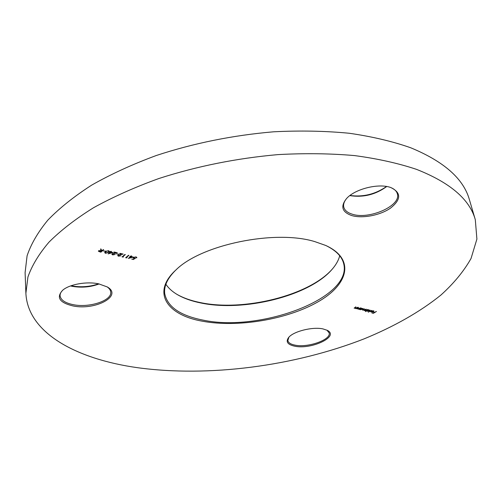 <?xml version="1.0" encoding="UTF-8"?>
<svg xmlns="http://www.w3.org/2000/svg" width="502" height="502" viewBox="0 0 502 502"><rect width="100%" height="100%" fill="white"/><g stroke="black" fill="none" stroke-linecap="round" stroke-linejoin="round"><path stroke-width="0.75" d="M314.748 241.594L325.622 245.422C355.667 258.982 348.438 284.847 317.465 302.148C286.648 319.617 237.641 327.762 202.613 321.249C167.009 315.156 151.039 292.509 175.957 269.932C201.214 244.675 274.958 229.383 314.748 241.594M175.549 270.308C167.48 278.321 163.865 286.052 164.7 293.501C167.342 306.76 180.111 315.626 203.009 320.107C259.659 332.387 351.902 298.608 343.807 264.171C342.22 256.842 336.327 250.674 326.131 245.647M176.666 294.191L176.942 294.354C183.33 297.981 191.061 300.711 200.141 302.549C243.464 311.842 309.445 295.609 332.475 268.884L332.688 268.645M339.722 255.775C338.492 260.469 335.869 265.081 331.847 269.618C309.069 296.061 243.646 312.15 200.737 302.957C191.751 301.144 184.096 298.439 177.771 294.85C172.519 291.831 168.559 288.292 165.892 284.245M349.982 195.485C363.222 197.23 375.402 194.23 386.527 186.493M386.728 186.524C375.571 194.65 363.266 197.681 349.819 195.611M390.82 187.553L390.838 187.566C401.405 192.674 401.261 199.551 390.424 208.186C379.964 215.44 362.105 218.778 351.5 215.483C341.893 211.951 340.287 206.259 346.669 198.415C355.115 188.877 378.809 182.992 390.82 187.553M346.756 198.321C344.177 201.371 343.167 204.264 343.744 207C344.567 210.25 347.315 212.622 352.009 214.109C368.681 220.064 401.336 205.883 397.383 193.885C396.655 191.155 394.428 189.034 390.719 187.522M323.012 328.917L327.266 330.335C339.848 336.378 311.46 349.85 294.743 346.198C287.546 344.642 285.519 341.724 288.669 337.444C293.463 331.351 312.633 326.557 323.012 328.917M288.901 337.187L287.853 340.563C288.361 342.797 290.783 344.328 295.12 345.163C307.983 347.924 331.201 339.735 329.168 332.958L326.959 330.178M71.058 285.763L71.78 285.908C81.01 287.502 89.952 286.805 98.618 283.825L107.252 286.931C123.128 295.803 95.367 310.682 73.054 305.95C59.38 302.662 55.973 297.372 62.838 290.087C69.665 284.257 86.733 281.271 98.618 283.825M99.151 283.931C90.611 287.125 81.657 287.922 72.282 286.335L70.544 285.945M63.039 289.924C60.968 291.819 59.983 293.758 60.077 295.734C60.717 300.058 65.172 303.051 73.455 304.714C89.613 308.015 112.046 300.541 110.722 292.082C110.54 290.131 109.31 288.368 107.033 286.799M25.891 293.312L25.1 272.58L27.089 255.794C30.992 244.116 37.907 232.238 47.828 220.146C59.512 208.073 74.152 196.389 91.753 185.081C110.936 174.181 132.409 164.342 156.172 155.551C193.69 143.195 232.846 135.283 273.64 131.8C300.146 130.457 325.378 130.947 349.329 133.268C372.158 136.575 392.595 141.401 410.649 147.745C444.05 161.525 463.647 178.881 469.445 199.815L475.306 219.713L476.9 239.09L471.039 258.486C463.842 271.224 453.808 283.404 440.944 295.032C420.048 311.937 393.781 326.695 364.182 338.831C294.178 366.203 208.543 377.454 137.284 367.659C77.277 359.206 27.848 333.397 25.891 293.312L27.93 276.985C31.896 265.608 38.911 253.999 48.976 242.165C60.824 230.336 75.676 218.859 93.535 207.728C112.994 196.979 134.774 187.24 158.877 178.517C196.935 166.231 236.63 158.262 277.97 154.61C304.814 153.141 330.347 153.468 354.563 155.589C377.636 158.676 398.262 163.263 416.459 169.343C450.081 182.59 469.696 199.376 475.306 219.713M373.187 310.92L371.75 310.882L373.915 311.058L372.402 312.087L370.608 311.817L371.147 311.146L373.187 311.604L373.538 311.158L373.137 310.7M365.563 311.61L368.43 309.646L368.324 309.947L370.187 310.242L369.717 310.876L367.357 311.296L366.899 310.801L365.519 311.403M359.363 309.464L361.321 308.04L361.214 308.341L363.103 308.642L362.639 309.276L360.267 309.703L359.319 309.257M357.957 307.274L355.711 308.648L355.83 308.335L354.117 308.153L355.893 306.81L354.65 307.839L354.82 308.247L357.957 307.274M133.237 257.074L128.38 258.423L130.332 256.735L129.798 256.616L130.087 256.365L131.279 255.92L131.693 256.014L131.041 256.578L133.237 257.074M123.492 256.936L122.068 256.93L124.885 254.47L125.305 254.564L122.77 256.773L123.492 256.936M118.579 254.081L116.47 253.924L118.579 254.081M113.032 252.506L108.125 253.886L110.057 252.155L109.505 252.029L109.787 251.772L110.986 251.32L111.419 251.42L110.773 251.998L113.032 252.506M105.382 251.1L103.243 250.944L105.382 251.1M103.657 249.657L100.877 252.18L98.373 251.213L98.58 250.824L101.046 250.523L100.551 248.954L101.09 249.08L101.586 250.649L103.657 249.657M108.476 250.667L109.285 251.301L108.608 252.349L105.545 253.309L104.705 252.65L105.351 251.615L108.476 250.667M113.038 254.671L115.209 254.439L112.73 254.916L111.896 254.313L112.128 253.855L116.031 252.782L113.816 252.286L114.105 252.029L117.336 252.757L112.58 253.937L113.038 254.671M118.848 255.97L121.007 255.744L118.541 256.221L117.719 255.625L117.951 255.167L121.842 254.1L119.652 253.604L119.94 253.347L123.141 254.075L118.397 255.242L118.848 255.97M127.075 257.739L125.651 257.739L128.474 255.286L128.895 255.38L126.36 257.576L127.075 257.739M133.601 259.515L131.712 259.095L133.563 259.195L134.555 258.612L133.143 257.946L133.438 257.413L136.048 256.917L136.826 257.495L136.651 257.921L135.728 257.162L133.839 257.52L133.651 257.859L134.329 258.304L135.484 258.411L133.563 259.195M360.662 307.889L358.422 309.257L358.541 308.943L356.834 308.768L358.61 307.425L357.368 308.454L357.531 308.855L360.662 307.889M367.784 309.502L365.538 310.857L365.644 310.556L364.421 310.638L364.226 310.142L362.513 310.067L364.339 308.724L363.166 310.123L366.203 309.144L364.747 310.481L367.784 309.502M371.693 310.387L368.261 312.213L371.693 310.387M376.45 311.466L373.375 313.298L371.863 312.953L373.413 313.047L374.354 312.482L373.438 312.018L374.668 312.294L376.45 311.466M103.312 249.582L100.877 252.18M98.825 251.32L98.411 251.031M100.638 248.973L101.046 250.523M98.963 250.58L98.969 250.969M101.573 250.611L101.046 250.492M99.823 251.621L100.726 251.822L101.649 250.987L99.013 250.925L99.823 251.621M98.982 250.567L99.013 250.925M101.624 250.655L101.649 250.987M105.069 251.031L105.1 251.358M109.241 251.125L108.608 252.349M108.576 251.991L107.773 252.581M105.539 252.952L105.545 253.309M105.514 252.945L104.723 252.462M106.173 251.025L105.263 252.387M108.702 251.232L108.413 250.655M105.815 253.046L108.181 252.255L108.765 251.395L108.175 250.925L106.662 251.125L105.232 252.581L105.815 253.046M105.753 251.351L105.784 251.715M112.316 252.343L111.896 252.468M109.26 253.234L108.658 253.403M110.026 251.828L110.057 252.155M111.074 251.339L110.773 251.998M110.766 251.966L109.273 253.341L111.908 252.575L110.484 252.255L109.273 253.341M111.877 252.249L111.908 252.575M110.453 251.891L110.484 252.255M112.73 254.564L112.73 254.916M112.699 254.558L111.921 254.131M116 252.456L116.031 252.782M116.489 252.569L116.018 252.663M112.548 253.598L112.58 253.937M112.504 253.617L112.479 254.043M118.259 254.012L118.29 254.332M118.541 255.869L118.541 256.221M118.51 255.863L117.744 255.443M121.81 253.774L121.842 254.1M122.293 253.88L121.829 253.974M118.365 254.909L118.397 255.242M118.315 254.934L118.296 255.355M122.902 256.804L122.927 257.124M122.77 256.742L122.381 256.654M124.954 254.483L122.77 256.773M126.485 257.608L126.51 257.928M126.353 257.545L125.971 257.457M128.543 255.298L126.36 257.576M132.522 256.911L132.12 257.03M129.51 257.777L128.932 257.946M130.3 256.409L130.332 256.735M131.342 255.932L131.041 256.578M131.035 256.547L129.522 257.89L132.126 257.143L130.752 256.829L129.522 257.89M132.095 256.817L132.126 257.143M130.715 256.472L130.752 256.829M133.971 258.197L133.959 258.536M133.927 258.185L133.168 257.764M136.764 257.325L136.651 257.921M136.243 257.413L135.979 256.905M133.808 257.168L133.839 257.52M133.783 257.181L133.695 257.677M134.887 258.386L134.555 258.58M363.034 308.504L362.67 308.912M360.198 309.401L359.733 309.006M360.486 308.78L360.129 309.263L360.536 309.533L362.356 309.213L362.701 308.73L360.442 308.573M370.112 310.104L369.761 310.5M366.899 310.82L367.357 311.296M367.596 310.387L367.232 310.863L367.627 311.133L369.441 310.807L369.792 310.33L367.546 310.18M373.827 310.92L373.526 311.284M371.028 311.836L370.62 311.654M372.886 311.761L371.154 311.372L370.959 311.704L372.158 311.974L372.829 311.522M99.885 251.634L99.911 251.96M100.745 250.467L100.77 250.78M331.847 269.618L332.475 268.884M177.771 294.85L176.942 294.354M98.9 251.151L98.869 250.793M105.232 252.581L105.207 252.224M108.765 251.395L108.733 251.031M112.429 254.219L112.398 253.861M118.252 255.531L118.215 255.173M136.324 257.582L136.287 257.231M133.651 257.859L133.614 257.501"/></g></svg>
